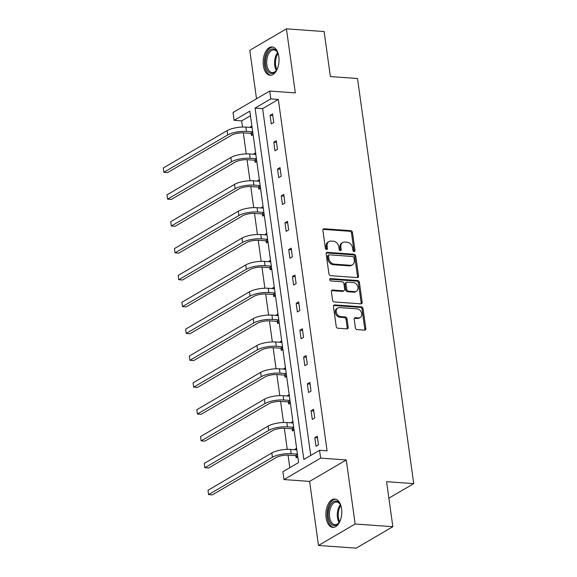 <?xml version="1.0" encoding="UTF-8"?>
<svg xmlns="http://www.w3.org/2000/svg" width="577" height="577" viewBox="0 0 577 577"><rect width="100%" height="100%" fill="white"/><g stroke="black" fill="none" stroke-linecap="round" stroke-linejoin="round"><path stroke-width="0.87" d="M354.105 251.543A1.248 0.974 59.7 0 0 354.978 250.432L352.482 232.481A1.789 1.385 59.7 0 0 350.773 230.685L324.13 228.773A1.789 1.385 59.7 0 0 323.466 228.925A1.789 1.385 59.7 0 0 322.889 230.36L325.378 248.312A1.248 0.974 59.7 0 0 327.447 248.463L327.13 246.141A5.72 4.436 59.7 0 1 328.977 241.547A5.72 4.436 59.7 0 1 331.111 241.071L333.333 241.229A5.72 4.436 59.7 0 1 338.822 246.978L339.139 249.3A1.248 0.974 59.7 0 0 341.216 249.452L340.892 247.122A5.72 4.436 59.7 0 1 342.738 242.528A5.72 4.436 59.7 0 1 344.88 242.059L347.094 242.217A5.72 4.436 59.7 0 1 352.583 247.959L352.908 250.288A1.248 0.974 59.7 0 0 354.105 251.543M353.953 251.522A1.248 0.974 59.7 0 0 353.989 251.017L351.494 233.058A1.789 1.385 59.7 0 0 349.777 231.262L323.142 229.357A1.789 1.385 59.7 0 0 323.048 229.35M326.431 249.552A1.248 0.974 59.7 0 0 326.459 249.04L326.135 246.718L327.13 246.141M340.192 250.533A1.248 0.974 59.7 0 0 340.221 250.029L339.903 247.706L340.892 247.122M326.106 517.728A14.194 7.905 94.1 0 1 334.848 499.055A14.194 7.905 94.1 0 1 341.562 508.69A14.194 7.905 94.1 0 1 332.821 527.371A14.194 7.905 94.1 0 1 326.106 517.728M263.372 65.612A14.194 7.905 94.1 0 1 272.113 46.932A14.194 7.905 94.1 0 1 278.828 56.575A14.194 7.905 94.1 0 1 270.086 75.248A14.194 7.905 94.1 0 1 263.372 65.612M318.497 545.453L355.151 524.01L346.265 459.963L309.604 481.406L318.497 545.453L356.189 548.15L392.843 526.707L386.597 481.687L413.731 483.634L357.516 78.515L330.383 76.568L324.13 31.547L286.437 28.85L249.783 50.293L256.513 98.775M392.843 526.707L355.151 524.01M355.382 327.808A1.789 1.385 59.7 0 0 357.098 329.604L364.57 330.138A1.789 1.385 59.7 0 0 365.241 329.986A1.789 1.385 59.7 0 0 365.818 328.551L363.048 308.608A1.789 1.385 59.7 0 0 361.332 306.813L334.696 304.908A1.789 1.385 59.7 0 0 334.033 305.06A1.789 1.385 59.7 0 0 333.448 306.495L336.218 326.438A1.789 1.385 59.7 0 0 337.934 328.234L346.957 328.876A1.789 1.385 59.7 0 0 347.628 328.731A1.789 1.385 59.7 0 0 348.205 327.289L347.022 318.756A1.789 1.385 59.7 0 0 345.306 316.961L340.834 316.643A4.775 3.707 59.7 0 1 336.514 312.943A4.775 3.707 59.7 0 1 337.79 307.995A4.775 3.707 59.7 0 1 339.579 307.599L357.113 308.854A4.775 3.707 59.7 0 1 361.433 312.561A4.775 3.707 59.7 0 1 360.156 317.501A4.775 3.707 59.7 0 1 358.367 317.898L355.446 317.689A1.789 1.385 59.7 0 0 354.776 317.833A1.789 1.385 59.7 0 0 354.199 319.269L355.382 327.808M250.468 115.732L241.669 120.874L234.132 120.333L233.043 112.501L269.697 91.065L295.33 92.897L286.437 28.85M269.697 91.065L270.786 98.898L255.084 108.079L303.841 459.48L319.543 450.298L320.632 458.131L283.978 479.566L282.889 471.734L298.59 462.552L249.834 111.152L234.132 120.333M319.543 450.298L327.087 450.839L278.323 99.439L270.786 98.898M346.265 459.963L320.632 458.131M357.278 277.58A1.789 1.385 59.7 0 0 357.949 277.429A1.789 1.385 59.7 0 0 358.526 275.994L355.757 256.051A1.789 1.385 59.7 0 0 354.04 254.255L327.404 252.351A1.789 1.385 59.7 0 0 326.733 252.495A1.789 1.385 59.7 0 0 326.156 253.938L328.926 273.873A1.789 1.385 59.7 0 0 330.643 275.669L357.278 277.58M359.406 282.333L362.168 302.276A1.789 1.385 59.7 0 1 361.591 303.711A1.789 1.385 59.7 0 1 360.928 303.855L334.285 301.951A1.789 1.385 59.7 0 1 332.576 300.155L331.386 291.623A1.789 1.385 59.7 0 1 331.97 290.188A1.789 1.385 59.7 0 1 332.633 290.036L343.438 290.808A1.789 1.385 59.7 0 0 344.101 290.664A1.789 1.385 59.7 0 0 344.685 289.228L343.899 283.567A1.789 1.385 59.7 0 0 342.183 281.771L330.938 280.963A1.248 0.974 59.7 0 1 330.607 278.597L357.69 280.537A1.789 1.385 59.7 0 1 359.406 282.333L358.411 282.91L361.18 302.853L362.168 302.276M388.884 498.167L413.731 483.634M292.885 421.419L291.27 422.364L293.029 422.487M294.075 430.024L292.46 430.969L292.193 429.036M291.342 422.876L291.27 422.364M285.427 367.7L283.812 368.645L285.579 368.775M286.625 376.312L285.009 377.257L284.742 375.324M283.884 369.157L283.812 368.645M277.977 313.982L276.361 314.927L278.128 315.056M279.174 322.593L277.551 323.538L277.285 321.605M276.433 315.439L276.361 314.927M270.519 260.263L268.904 261.215L270.671 261.338M271.717 268.875L270.101 269.82L269.834 267.887M268.976 261.72L268.904 261.215M263.069 206.552L261.453 207.496L263.22 207.619M264.266 215.156L262.643 216.101L262.376 214.168M261.525 208.001L261.453 207.496M255.618 152.833L253.995 153.778L255.762 153.9M256.808 161.437L255.193 162.382L254.926 160.449M254.068 154.29L253.995 153.778M241.669 120.874L242.52 127.048M243.328 132.825L246.249 153.908M247.05 159.685L249.978 180.767M250.779 186.544L253.707 207.626M254.507 213.403L257.429 234.486M258.236 240.263L261.157 261.345M261.958 267.115L264.886 288.204M265.687 293.974L268.615 315.064M269.416 320.834L272.337 341.916M273.137 347.693L276.066 368.775M276.866 374.552L279.795 395.634M280.595 401.412L283.523 422.494M284.324 428.271L287.245 449.353M288.046 455.13L289.791 467.702M251.889 125.974L250.274 126.918L252.034 127.048M253.079 134.578L251.464 135.53L251.197 133.59M250.339 127.43L250.274 126.918M259.34 179.692L257.724 180.637L259.491 180.76M260.537 188.297L258.922 189.242L258.655 187.309M257.796 181.149L257.724 180.637M266.798 233.411L265.182 234.356L266.942 234.478M267.988 242.015L266.372 242.96L266.105 241.027M265.247 234.861L265.182 234.356M274.248 287.122L272.632 288.067L274.4 288.197M275.445 295.734L273.83 296.679L273.556 294.746M272.705 288.579L272.632 288.067M281.706 340.841L280.09 341.786L281.85 341.916M282.896 349.453L281.28 350.398L281.013 348.465M280.155 342.298L280.09 341.786M289.156 394.56L287.541 395.505L289.308 395.634M290.354 403.164L288.738 404.116L288.464 402.176M287.613 396.017L287.541 395.505M296.614 448.279L294.991 449.223L296.758 449.346M297.804 456.883L296.189 457.828L295.922 455.895M295.063 449.728L294.991 449.223M309.604 481.406L283.978 479.566M278.323 99.439L262.622 108.62L310.743 455.441M262.622 108.62L255.084 108.079M316.001 446.245L314.811 437.633L317.285 436.183L318.482 444.795L316.001 446.245M312.272 419.385L311.082 410.774L313.556 409.324L314.753 417.936L312.272 419.385M308.551 392.526L307.353 383.914L309.835 382.464L311.025 391.076L308.551 392.526M304.822 365.667L303.625 357.055L306.106 355.605L307.296 364.217L304.822 365.667M301.093 338.807L299.903 330.195L302.377 328.753L303.574 337.357L301.093 338.807M297.371 311.948L296.174 303.343L298.648 301.894L299.845 310.498L297.371 311.948M293.643 285.088L292.445 276.484L294.926 275.034L296.116 283.639L293.643 285.088M289.914 258.229L288.716 249.625L291.197 248.175L292.388 256.779L289.914 258.229M286.185 231.37L284.995 222.765L287.469 221.316L288.666 229.927L286.185 231.37M282.463 204.518L281.266 195.906L283.74 194.456L284.937 203.068L282.463 204.518M278.734 177.658L277.537 169.047L280.018 167.597L281.208 176.209L278.734 177.658M275.005 150.799L273.815 142.187L276.289 140.738L277.487 149.349L275.005 150.799M271.277 123.94L270.086 115.328L272.56 113.878L273.758 122.49L271.277 123.94M270.086 115.328L272.791 115.523M273.815 142.187L276.52 142.382M277.537 169.047L280.242 169.241M281.266 195.906L283.971 196.101M284.995 222.765L287.699 222.96M288.716 249.625L291.421 249.819M292.445 276.484L295.15 276.671M296.174 303.343L298.879 303.531M299.903 330.195L302.608 330.39M303.625 357.055L306.329 357.25M307.353 383.914L310.058 384.109M311.082 410.774L313.787 410.968M314.811 437.633L317.516 437.828M342.738 242.528L341.75 243.112A5.72 4.436 59.7 0 0 339.903 247.706M328.977 241.547L327.988 242.124A5.72 4.436 59.7 0 0 326.135 246.718M357.372 277.58A1.789 1.385 59.7 0 0 357.531 276.578L354.768 256.635A1.789 1.385 59.7 0 0 353.052 254.839L326.416 252.928A1.789 1.385 59.7 0 0 326.322 252.928M353.946 257.76A1.248 0.974 59.7 0 0 352.742 256.505L329.359 254.832A1.248 0.974 59.7 0 0 328.486 255.943L328.825 258.395A5.72 4.436 59.7 0 0 334.314 264.136L350.297 265.283A5.72 4.436 59.7 0 0 352.432 264.807A5.72 4.436 59.7 0 0 354.285 260.213L353.946 257.76M328.89 254.933L327.902 255.517A1.248 0.974 59.7 0 0 327.498 256.52L328.486 255.943M352.432 264.807L351.443 265.391A5.72 4.436 59.7 0 1 349.309 265.86L333.326 264.72A5.72 4.436 59.7 0 1 327.837 258.972L327.498 256.52M361.014 303.863A1.789 1.385 59.7 0 0 361.18 302.853M344.101 290.664L343.113 291.241A1.789 1.385 59.7 0 1 342.45 291.392L331.645 290.613A1.789 1.385 59.7 0 0 331.551 290.613M329.77 279.189L356.701 281.114L357.69 280.537M354.646 291.616A4.775 3.707 59.7 0 0 356.435 291.219A4.775 3.707 59.7 0 0 357.711 286.271A4.775 3.707 59.7 0 0 353.391 282.571L347.217 282.131A1.789 1.385 59.7 0 0 346.546 282.276A1.789 1.385 59.7 0 0 345.969 283.711L346.755 289.373A1.789 1.385 59.7 0 0 348.472 291.169L354.646 291.616L353.658 292.193A4.775 3.707 59.7 0 0 355.439 291.796L356.435 291.219M346.546 282.276L345.558 282.86A1.789 1.385 59.7 0 0 344.981 284.295L345.969 283.711M353.658 292.193L347.477 291.753A1.789 1.385 59.7 0 1 345.76 289.957L344.981 284.295M358.411 282.91A1.789 1.385 59.7 0 0 356.701 281.114M360.156 317.501L359.161 318.078A4.775 3.707 59.7 0 1 357.379 318.475L354.451 318.266A1.789 1.385 59.7 0 0 354.365 318.266M337.79 307.995L336.802 308.572A4.775 3.707 59.7 0 0 335.525 313.52A4.775 3.707 59.7 0 0 339.839 317.22L340.834 316.643M347.051 328.883A1.789 1.385 59.7 0 0 347.217 327.873L346.034 319.341A1.789 1.385 59.7 0 0 344.318 317.545L339.839 317.22M364.664 330.138A1.789 1.385 59.7 0 0 364.823 329.135L362.06 309.193A1.789 1.385 59.7 0 0 360.344 307.397L333.708 305.485A1.789 1.385 59.7 0 0 333.614 305.485M253.072 134.535L250.692 133.337L243.977 132.861A9.102 2.697 172.1 0 0 231.485 135.22L167.633 172.559L163.861 172.292L227.713 134.946A13.646 4.039 -7.9 0 1 246.451 131.412L252.704 131.859M163.269 167.986L163.861 172.292L163.269 167.986L227.114 130.64A13.646 4.039 -7.9 0 1 245.852 127.106L252.106 127.553M250.692 133.337L252.74 132.14M256.801 161.394L254.421 160.197L247.699 159.721A9.102 2.697 172.1 0 0 235.207 162.079L171.362 199.418L167.59 199.152L231.442 161.805A13.646 4.039 -7.9 0 1 250.18 158.271L256.433 158.718M166.991 194.846L167.59 199.152L166.991 194.846L230.843 157.499A13.646 4.039 -7.9 0 1 249.581 153.965L255.835 154.412M254.421 160.197L256.469 159M260.53 188.253L258.15 187.056L251.428 186.58A9.102 2.697 172.1 0 0 238.936 188.931L175.091 226.278L171.319 226.011L235.171 188.665A13.646 4.039 -7.9 0 1 253.909 185.13L260.155 185.578M170.72 221.705L171.319 226.011L170.72 221.705L234.572 184.359A13.646 4.039 -7.9 0 1 253.31 180.825L259.563 181.272M258.15 187.056L260.198 185.859M277.725 67.848A12.283 6.837 94.1 0 1 277.047 69.283A12.283 6.837 94.1 0 1 276.232 70.596A12.283 6.837 94.1 0 1 266.971 69.73A12.283 6.837 94.1 0 1 267.562 53.07A12.283 6.837 94.1 0 1 277.53 52.413A12.283 6.837 94.1 0 1 278.619 55.342M277.71 52.781A11.374 6.333 -85.9 0 0 273.873 49.889A11.374 6.333 -85.9 0 0 268.673 53.726A11.374 6.333 -85.9 0 0 267.007 65.699A11.374 6.333 -85.9 0 0 272.25 72.579A11.374 6.333 -85.9 0 0 276.462 70.257M273.036 47.098A14.1 7.854 -85.9 0 0 266.862 51.865A14.1 7.854 -85.9 0 0 264.756 66.485A14.1 7.854 -85.9 0 0 271.024 75.219M340.459 519.971A12.283 6.837 94.1 0 1 339.781 521.406A12.283 6.837 94.1 0 1 338.966 522.719A12.283 6.837 94.1 0 1 329.712 521.846A12.283 6.837 94.1 0 1 330.304 505.185A12.283 6.837 94.1 0 1 340.264 504.536A12.283 6.837 94.1 0 1 341.36 507.464M340.452 504.897A11.374 6.333 -85.9 0 0 336.607 502.004A11.374 6.333 -85.9 0 0 331.407 505.841A11.374 6.333 -85.9 0 0 329.741 517.814A11.374 6.333 -85.9 0 0 334.985 524.695A11.374 6.333 -85.9 0 0 339.197 522.38M335.778 499.22A14.1 7.854 -85.9 0 0 329.597 503.988A14.1 7.854 -85.9 0 0 327.491 518.608A14.1 7.854 -85.9 0 0 333.758 527.335M264.259 215.113L261.871 213.916L255.157 213.44A9.102 2.697 172.1 0 0 242.665 215.791L178.812 253.137L175.047 252.87L238.892 215.524A13.646 4.039 -7.9 0 1 257.63 211.99L263.884 212.437M174.449 248.564L175.047 252.87L174.449 248.564L238.301 211.218A13.646 4.039 -7.9 0 1 257.039 207.684L263.285 208.131M261.871 213.916L263.927 212.718M267.98 241.972L265.6 240.775L258.885 240.292A9.102 2.697 172.1 0 0 246.393 242.65L182.541 279.996L178.769 279.73L242.621 242.383A13.646 4.039 -7.9 0 1 261.359 238.849L267.613 239.296M178.178 275.424L178.769 279.73L178.178 275.424L242.023 238.077A13.646 4.039 -7.9 0 1 260.761 234.543L267.014 234.99M265.6 240.775L267.649 239.578M271.709 268.824L269.329 267.634L262.607 267.151A9.102 2.697 172.1 0 0 250.115 269.509L186.27 306.856L182.498 306.589L246.35 269.243A13.646 4.039 -7.9 0 1 265.088 265.701L271.341 266.156M181.899 302.283L182.498 306.589L181.899 302.283L245.752 264.937A13.646 4.039 -7.9 0 1 264.49 261.403L270.743 261.85M269.329 267.634L271.378 266.437M275.438 295.684L273.058 294.494L266.336 294.01A9.102 2.697 172.1 0 0 253.844 296.369L189.992 333.715L186.227 333.441L250.079 296.102A13.646 4.039 -7.9 0 1 268.817 292.561L275.063 293.008M185.628 329.142L186.227 333.441L185.628 329.142L249.48 291.796A13.646 4.039 -7.9 0 1 268.218 288.262L274.472 288.709M273.058 294.494L275.106 293.296M279.167 322.543L276.78 321.353L270.065 320.87A9.102 2.697 172.1 0 0 257.573 323.228L193.721 360.575L189.956 360.3L253.801 322.961A13.646 4.039 -7.9 0 1 272.539 319.42L278.792 319.867M189.357 356.002L189.956 360.3L189.357 356.002L253.202 318.655A13.646 4.039 -7.9 0 1 271.94 315.114L278.193 315.569M276.78 321.353L278.835 320.156M282.889 349.402L280.509 348.212L273.794 347.729A9.102 2.697 172.1 0 0 261.302 350.088L197.449 387.434L193.677 387.16L257.53 349.813A13.646 4.039 -7.9 0 1 276.268 346.279L282.521 346.727M193.086 382.854L193.677 387.16L193.086 382.854L256.931 345.515A13.646 4.039 -7.9 0 1 275.669 341.973L281.922 342.421M280.509 348.212L282.557 347.008M286.618 376.262L284.237 375.072L277.515 374.588A9.102 2.697 172.1 0 0 265.023 376.947L201.178 414.293L197.406 414.019L261.258 376.673A13.646 4.039 -7.9 0 1 279.996 373.139L286.25 373.586M196.807 409.713L197.406 414.019L196.807 409.713L260.66 372.374A13.646 4.039 -7.9 0 1 279.398 368.833L285.651 369.28M284.237 375.072L286.286 373.867M290.346 403.121L287.966 401.924L281.244 401.448A9.102 2.697 172.1 0 0 268.752 403.806L204.9 441.145L201.135 440.878L264.98 403.532A13.646 4.039 -7.9 0 1 283.718 399.998L289.971 400.445M200.536 436.573L201.135 440.878L200.536 436.573L264.389 399.226A13.646 4.039 -7.9 0 1 283.127 395.692L289.38 396.139M287.966 401.924L290.015 400.726M294.075 429.98L291.688 428.783L284.973 428.307A9.102 2.697 172.1 0 0 272.481 430.666L208.629 468.005L204.864 467.738L268.709 430.392A13.646 4.039 -7.9 0 1 287.447 426.857L293.7 427.305M204.265 463.432L204.864 467.738L204.265 463.432L268.11 426.086A13.646 4.039 -7.9 0 1 286.848 422.552L293.102 422.999M291.688 428.783L293.743 427.586M297.797 456.84L295.417 455.642L288.702 455.166A9.102 2.697 172.1 0 0 276.21 457.518L212.358 494.864L208.585 494.597L272.438 457.251A13.646 4.039 -7.9 0 1 291.176 453.717L297.429 454.164M207.987 490.291L208.585 494.597L207.987 490.291L271.839 452.945A13.646 4.039 -7.9 0 1 290.577 449.411L296.83 449.858M295.417 455.642L297.465 454.445M353.989 251.017L354.978 250.432M326.459 249.04L327.447 248.463M340.221 250.029L341.216 249.452M323.142 229.357L324.13 228.773M349.777 231.262L350.773 230.685M351.494 233.058L352.482 232.481M326.416 252.928L327.404 252.351M353.052 254.839L354.04 254.255M354.768 256.635L355.757 256.051M357.531 276.578L358.526 275.994M327.837 258.972L328.825 258.395M333.326 264.72L334.314 264.136M349.309 265.86L350.297 265.283M331.645 290.613L332.633 290.036M342.45 291.392L343.438 290.808M329.82 279.059L330.607 278.597M345.76 289.957L346.755 289.373M347.477 291.753L348.472 291.169M354.451 318.266L355.446 317.689M357.379 318.475L358.367 317.898M344.318 317.545L345.306 316.961M346.034 319.341L347.022 318.756M347.217 327.873L348.205 327.289M333.708 305.485L334.696 304.908M360.344 307.397L361.332 306.813M362.06 309.193L363.048 308.608M364.823 329.135L365.818 328.551M245.852 127.106L246.451 131.412M227.114 130.64L227.713 134.946M249.581 153.965L250.18 158.271M230.843 157.499L231.442 161.805M253.31 180.825L253.909 185.13M234.572 184.359L235.171 188.665M276.354 70.401A11.374 6.333 94.1 0 1 276.527 54.288A11.374 6.333 94.1 0 1 277.624 52.63M278.049 53.553A10.999 6.123 -85.9 0 0 277.414 54.584A10.999 6.123 -85.9 0 0 276.902 69.543M339.088 522.517A11.374 6.333 94.1 0 1 339.262 506.404A11.374 6.333 94.1 0 1 340.358 504.745M340.783 505.676A10.999 6.123 -85.9 0 0 340.149 506.707A10.999 6.123 -85.9 0 0 339.637 521.658M257.039 207.684L257.63 211.99M238.301 211.218L238.892 215.524M260.761 234.543L261.359 238.849M242.023 238.077L242.621 242.383M264.49 261.403L265.088 265.701M245.752 264.937L246.35 269.243M268.218 288.262L268.817 292.561M249.48 291.796L250.079 296.102M271.94 315.114L272.539 319.42M253.202 318.655L253.801 322.961M275.669 341.973L276.268 346.279M256.931 345.515L257.53 349.813M279.398 368.833L279.996 373.139M260.66 372.374L261.258 376.673M283.127 395.692L283.718 399.998M264.389 399.226L264.98 403.532M286.848 422.552L287.447 426.857M268.11 426.086L268.709 430.392M290.577 449.411L291.176 453.717M271.839 452.945L272.438 457.251"/></g></svg>
